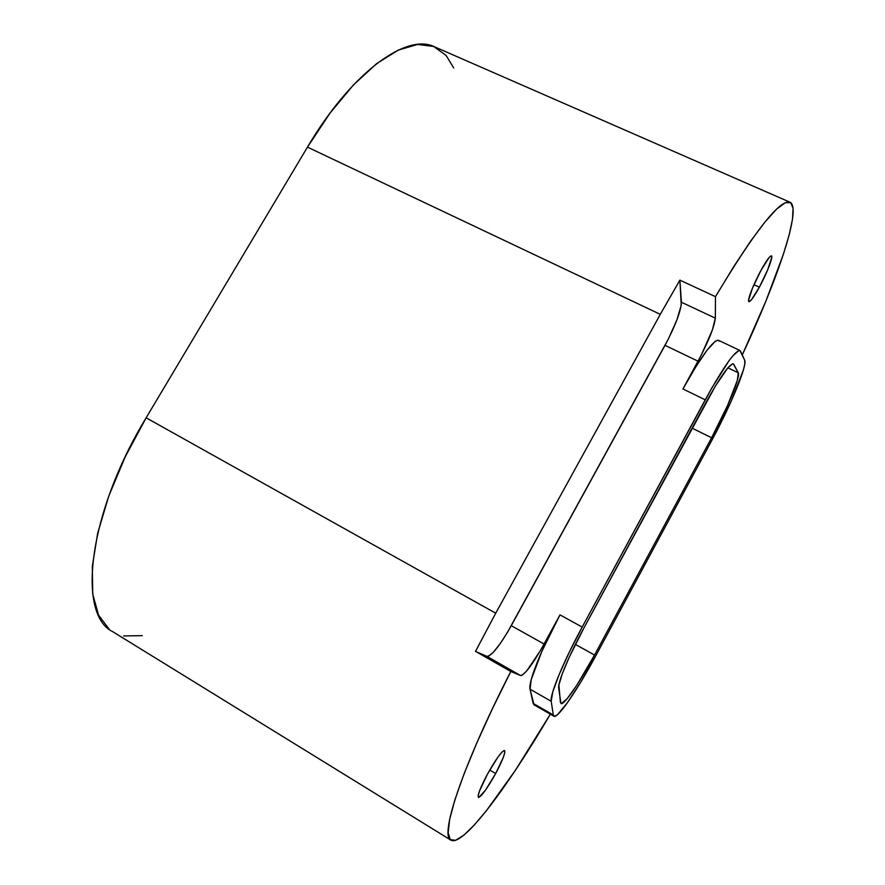 <?xml version="1.0" encoding="UTF-8"?>
<svg xmlns="http://www.w3.org/2000/svg" width="885" height="885" viewBox="0 0 885 885"><rect width="100%" height="100%" fill="white"/><g stroke="black" fill="none" stroke-linecap="round" stroke-linejoin="round"><path stroke-width="1.33" d="M759.363 287.16L753.954 284.682L759.363 287.16L751.509 299.683L749.23 301.685L748.588 300.236L752.493 288.101L761.045 270.268C766.377 260.61 769.839 255.809 771.421 255.853C773.523 256.296 766.841 273.509 759.363 287.16C754.042 296.807 750.557 301.641 748.931 301.663C746.818 301.365 753.367 284.251 761.045 270.268L769.054 257.579L771.244 255.82L771.731 257.579L767.671 269.881L759.363 287.16M495.655 773.545L489.759 770.038L495.655 773.545L485.577 790.073L478.829 797.44L478.132 795.925L479.504 790.991L487.414 774.231C496.042 758.91 501.762 751 504.572 750.502C505.589 752.681 502.625 760.359 495.655 773.545C487.137 788.745 481.396 796.688 478.431 797.385C477.38 795.294 480.378 787.573 487.414 774.231L497.79 757.317L501.872 752.195L504.328 750.436L504.848 752.239L503.366 757.272L495.655 773.545M790.017 202.234L434.679 46.883C406.956 32.668 351.898 71.74 307.46 147.131L660.287 314.341L495.722 613.205L146.136 417.808L307.46 147.131L660.287 314.341L679.879 280.136L715.478 296.663C755.071 230.653 779.917 199.169 790.017 202.234C802.142 207.853 777.616 279.394 742.272 354.962L765.923 301.055L783.468 254.039L789.199 234.779L792.484 219.325L793.071 208.373L790.714 202.643L785.272 202.72L776.676 209.07L765.049 221.903L750.635 241.14L733.908 266.33L715.478 296.663L715.345 318.158L712.381 329.939L701.418 354.808L682.954 388.957L695.754 366.866L706.927 350.372L715.047 341.488L717.646 340.205L719.195 341.024M533.998 704.77L530.038 689.183L531.243 679.569L541.731 651.659L559.995 614.865L540.458 650.541L526.652 671.018L521.995 675.321L520.601 675.554L510.8 671.483L492.392 708.774L476.55 743.522L463.906 774.264L454.879 799.841L449.635 819.455L448.164 832.73L450.255 839.611L455.565 840.319L463.696 835.307L474.183 825.141L486.573 810.483L515.324 770.404L550.348 714.162C508.012 786.522 462.944 847.177 450.963 840.164C439.237 836.27 462.733 765.06 510.8 671.483L475.499 651.36L495.722 613.205L146.136 417.808C87.903 513.665 76.884 614.533 112.66 631.636L450.908 840.13M453.728 67.99L446.095 55.434L433.628 46.451L417.543 44.449L398.316 50.08L376.623 63.632L353.458 84.916L329.972 113.18L307.46 147.131L146.136 417.808L125.205 456.881L108.766 496.098L97.66 533.257L92.317 566.433L92.737 594.078L98.556 615.152L109.132 629.135M123.657 635.939L142.319 635.64M533.146 703.398L533.954 704.748L553.955 716.242L553.291 714.969L533.146 703.398L553.291 714.969L551.2 701.285L530.038 689.183L533.146 703.398M739.882 350.46L718.498 340.327C713.056 340.094 701.208 356.301 682.954 388.957L705.223 399.832L682.954 388.957L698.066 361.202L665.022 345.338L511.276 625.673L544.109 644.048L559.995 614.865L582.175 627.089L559.995 614.865C541.355 648.904 527.991 682.556 530.038 689.183L551.2 701.285C549.685 694.935 563.524 661.349 582.175 627.089L705.223 399.832C723.454 366.954 735.015 350.504 739.915 350.471L744.716 360.272C747.526 365.206 730.523 405.883 711.606 440.774L595.66 656.006C577.717 689.515 557.683 718.93 553.955 716.242M594.532 655.044L575.372 644.391L594.532 655.044C579.985 682.18 563.911 705.71 560.957 703.52L558.689 688.099C557.65 682.678 568.789 655.785 583.624 628.516L705.312 403.693C719.97 377.209 729.306 363.934 733.3 363.846L738.267 372.784C740.734 376.379 727.028 409.335 711.595 437.787L594.532 655.044L576.81 685.222L567.163 698.696L561.4 703.619L560.404 702.38L558.9 685.034L562.152 674.138L568.889 657.975L583.624 628.516L715.478 385.904L727.802 367.917L732.592 363.801L733.731 364.288L732.669 363.79L733.731 364.288L738.267 372.784L727.89 367.817L738.267 372.784L737.327 380.417L727.503 405.629L711.595 437.787L692.081 428.13L711.595 437.787L594.532 655.044M551.2 701.285L553.291 714.969L554.596 716.363L557.528 714.649L567.407 702.712L580.914 681.892L595.66 656.006L711.606 440.774L731.176 401.226L743.411 369.974L744.838 363.746L744.716 360.272L740.502 351.124L739.152 350.394L733.3 355.283L728.93 360.87L711.717 388.172L582.175 627.089L569.276 652.201L559.032 674.79L552.782 691.838L551.2 701.285M544.109 644.048C532.792 664.226 524.949 674.724 520.601 675.554L486.927 656.371C491.806 655.873 499.925 645.63 511.276 625.673L544.109 644.048M510.8 671.483L475.499 651.36L486.927 656.371L520.601 675.554L510.8 671.483M715.345 318.158L681.417 302.239L679.879 280.136L715.478 296.663L715.345 318.158C714.239 327.107 708.476 341.466 698.066 361.202L665.022 345.338C675.377 325.746 680.842 311.376 681.417 302.239L715.345 318.158M486.927 656.371L488.498 656.25L493.454 652.156L500.169 643.672L507.603 632.1L668.363 338.999L676.925 319.828L681.24 305.181L679.879 280.136L660.287 314.341L495.722 613.205L475.499 651.36L486.927 656.371"/></g></svg>
